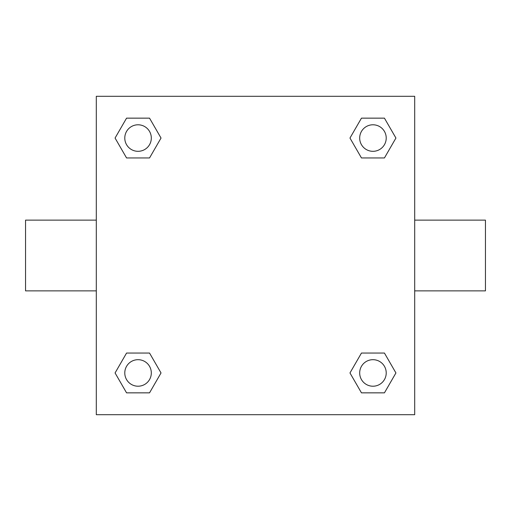<?xml version="1.0" encoding="UTF-8"?>
<svg xmlns="http://www.w3.org/2000/svg" width="511" height="511" viewBox="0 0 511 511"><rect width="100%" height="100%" fill="white"/><g stroke="black" fill="none" stroke-linecap="round" stroke-linejoin="round"><path stroke-width="0.77" d="M149.538 157.95L126.562 157.95L115.071 138.047L126.562 118.15L149.538 118.15L161.029 138.047L149.538 157.95L126.562 157.95L141.093 157.95M141.093 353.05L149.538 353.05L161.029 372.953L149.538 392.85L126.562 392.85L115.071 372.953L126.562 353.05L149.538 353.05M369.907 157.95L361.462 157.95L349.971 138.047L361.462 118.15L384.438 118.15L395.929 138.047L384.438 157.95L361.462 157.95M361.462 353.05L384.438 353.05L395.929 372.953L384.438 392.85L361.462 392.85L349.971 372.953L361.462 353.05L384.438 353.05L369.907 353.05M414.696 290.874L485.45 290.874L485.45 220.126L414.696 220.126M96.304 220.126L25.55 220.126L25.55 290.874L96.304 290.874M96.304 96.304L414.696 96.304L414.696 414.696L96.304 414.696L96.304 96.304M384.438 392.85L361.462 392.85L384.438 392.85M386.22 372.953A13.267 13.267 0 0 0 366.317 361.462A13.267 13.267 0 0 0 366.317 384.438A13.267 13.267 0 0 0 386.22 372.953M149.538 392.85L126.562 392.85L149.538 392.85M151.313 372.953A13.267 13.267 0 0 0 131.416 361.462A13.267 13.267 0 0 0 131.416 384.438A13.267 13.267 0 0 0 151.313 372.953M361.462 118.15L384.438 118.15L361.462 118.15M386.22 138.047A13.267 13.267 0 0 0 366.317 126.562A13.267 13.267 0 0 0 366.317 149.538A13.267 13.267 0 0 0 386.22 138.047M126.562 118.15L149.538 118.15L126.562 118.15M151.313 138.047A13.267 13.267 0 0 0 131.416 126.562A13.267 13.267 0 0 0 131.416 149.538A13.267 13.267 0 0 0 151.313 138.047"/></g></svg>
